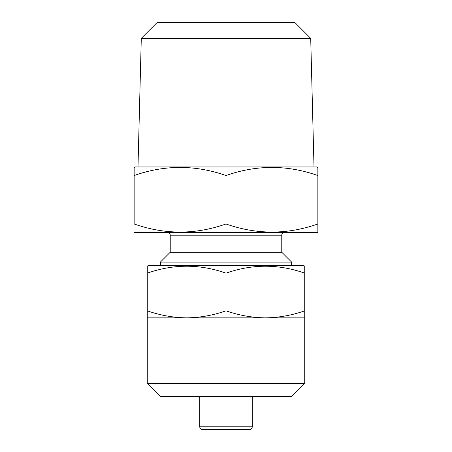 <?xml version="1.0" encoding="UTF-8"?>
<svg xmlns="http://www.w3.org/2000/svg" width="452" height="452" viewBox="0 0 452 452"><rect width="100%" height="100%" fill="white"/><g stroke="black" fill="none" stroke-linecap="round" stroke-linejoin="round"><path stroke-width="0.68" d="M148.578 265.369L303.422 265.369L304.733 266.126L304.733 273.161C278.556 263.923 252.312 263.923 226 273.161C199.818 263.923 173.574 263.923 147.267 273.161L147.267 266.126L148.578 265.369M304.733 383.471L147.267 383.471L160.387 396.596L291.613 396.596L304.733 383.471L304.733 317.858L265.369 317.858C278.788 317.671 291.913 315.327 304.733 310.823L304.733 317.858M147.267 383.471L147.267 317.858L265.369 317.858C251.979 317.66 238.854 315.315 226 310.823L226 273.161M310.71 38.347L294.964 22.6L157.036 22.6L141.29 38.347L310.71 38.347L314.01 166.946M141.29 38.347L137.99 166.946M134.142 167.698L134.798 166.946L317.202 166.946L317.858 167.698M134.142 167.325L134.142 175.534C164.686 164.754 195.304 164.754 226 175.534C256.544 164.754 287.161 164.754 317.858 175.534L317.858 167.325M199.756 396.596L199.756 426.773A2.627 2.627 0 0 0 202.377 429.4L249.623 429.4A2.627 2.627 0 0 0 252.244 426.773L252.244 396.596M170.229 252.244L281.771 252.244L291.613 262.087L160.387 262.087L170.229 252.244L170.229 235.187L281.771 235.187L281.771 252.244M167.607 232.56A2.627 2.627 0 0 1 170.229 235.187M284.393 232.56A2.627 2.627 0 0 0 281.771 235.187M134.142 232.181L134.798 232.56L317.202 232.56L317.858 232.181L317.858 223.977C287.314 234.757 256.696 234.757 226 223.977C195.456 234.757 164.839 234.757 134.142 223.977L134.142 172.754M291.613 265.369L291.613 262.087M160.387 265.369L160.387 262.087M317.858 172.754L317.858 226.757M317.858 231.814L317.858 232.181M226 223.977L226 175.534M147.267 317.858L147.267 310.823C160.121 315.315 173.24 317.66 186.631 317.858C200.055 317.671 213.18 315.327 226 310.823M304.733 310.823L304.733 273.161M147.267 310.823L147.267 270.776M199.756 426.773L252.244 426.773"/></g></svg>
